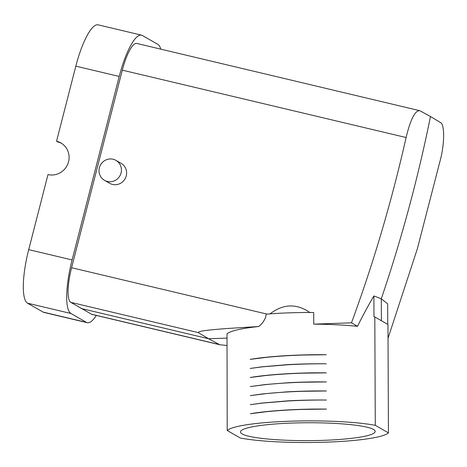 <?xml version="1.0" encoding="UTF-8"?>
<svg xmlns="http://www.w3.org/2000/svg" width="467" height="467" viewBox="0 0 467 467"><rect width="100%" height="100%" fill="white"/><g stroke="black" fill="none" stroke-linecap="round" stroke-linejoin="round"><path stroke-width="0.7" d="M250.119 359.392L266.75 357.308C278.186 356.181 290.509 355.422 303.708 355.019L326.252 354.745C300.415 354.377 269.319 356.099 250.119 359.392M326.293 363.805C316.007 363.694 300.509 364.015 287.228 364.797L261.847 366.893L250.154 368.451L261.847 366.817L287.228 364.657C300.509 363.869 316.001 363.67 326.293 363.805M250.201 377.511L265.46 375.561C276.768 374.411 289.015 373.618 302.19 373.186L326.328 372.864C301.174 372.485 269.266 374.201 250.201 377.511M250.236 386.571L265.495 384.621C276.803 383.471 289.05 382.677 302.225 382.245L326.369 381.924C314.466 381.767 301.84 382.029 288.489 382.707L265.659 384.51L250.236 386.571M250.277 395.625L265.536 393.681C276.843 392.525 289.091 391.737 302.272 391.299L326.41 390.978C313.842 390.815 300.532 391.113 286.475 391.877L262.956 393.874L250.277 395.625M326.451 400.038C316.159 399.927 300.666 400.248 287.386 401.025L262.005 403.126L250.318 404.685L261.999 403.05L287.386 400.89C300.66 400.102 316.159 399.904 326.451 400.038M250.359 413.744L265.612 411.795C276.925 410.645 289.166 409.851 302.347 409.419L326.486 409.098C301.349 408.718 269.424 410.435 250.359 413.744M351.493 322.825L313.754 324.139L313.701 312.499A81.439 10.823 179.8 0 0 266.143 314.157L265.711 317.046C264.147 320.998 261.818 324.151 258.718 326.503C241.369 328.383 230.803 330.811 227.015 333.777L227.213 430.504L240.382 438.046A81.439 10.823 179.8 0 0 326.106 442.161A81.439 10.823 179.8 0 0 388.445 432.88L387.972 324.501L374.808 316.959A81.439 10.823 179.8 0 0 373.985 316.807L373.892 295.961C368.51 305.039 363.04 315.155 357.488 326.322L351.493 322.825C373.746 262.18 391.947 200.407 406.092 137.514L122.319 70.155L71.591 267.719A31.657 7.875 103.4 0 0 70.809 302.347L198.242 332.597C198.469 330.601 214.756 329.579 225.52 328.616L258.718 326.503M373.448 429.406A67.336 8.949 179.8 0 0 300.205 422.833A67.336 8.949 179.8 0 0 240.493 431.987A67.336 8.949 179.8 0 0 242.21 433.977A67.336 8.949 179.8 0 0 315.453 440.55A67.336 8.949 179.8 0 0 375.164 431.397A67.336 8.949 179.8 0 0 373.448 429.406M61.556 143.34A17.267 16.678 -60.2 0 0 57.978 142.026L56.554 141.215A17.267 16.678 119.8 0 1 60.856 142.914A17.267 16.678 119.8 0 1 67.791 164.034A17.267 16.678 119.8 0 1 47.99 174.576L28.715 249.641A48.918 12.165 103.4 0 0 27.559 303.194L43.057 312.073A48.918 12.165 103.4 0 0 43.892 312.405L87.282 322.703A48.918 12.165 103.4 0 0 96.295 315.429M43.057 312.073L86.448 322.37L70.949 313.497A48.918 12.165 -76.6 0 1 72.105 259.944L119.219 76.448A48.918 12.165 -76.6 0 1 141.495 35.142L98.105 24.839A48.918 12.165 103.4 0 0 75.829 66.151L56.554 141.215M160.788 49.134A48.918 12.165 103.4 0 0 157.828 44.353L142.33 35.474A48.918 12.165 -76.6 0 0 141.495 35.142M86.448 322.37A48.918 12.165 103.4 0 0 87.282 322.703M81.124 308.483L208.58 338.738L219.741 344.734L92.046 314.419A31.657 7.875 103.4 0 1 91.538 314.221L70.809 302.347M406.092 137.514C410.592 119.091 415.192 110.154 419.886 110.72L136.732 43.425A31.657 7.875 103.4 0 0 122.319 70.155M226.816 338.102L208.58 338.738L198.242 332.597M269.815 314.028C283.177 303.748 296.586 303.281 310.035 312.621M115.95 160.368L121.116 163.327A11.512 11.12 119.8 0 1 125.74 177.402A11.512 11.12 119.8 0 1 112.541 184.436A11.512 11.12 119.8 0 1 109.675 183.303L104.509 180.344A11.512 11.12 119.8 0 1 99.88 166.264A11.512 11.12 119.8 0 1 113.084 159.235A11.512 11.12 119.8 0 1 115.95 160.368A11.512 11.12 119.8 0 1 120.574 174.442A11.512 11.12 119.8 0 1 107.375 181.476A11.512 11.12 119.8 0 1 104.509 180.344M419.886 110.72L430.481 116.505A1438.821 1389.874 119.8 0 1 381.294 298.787L373.892 295.961M388.036 338.231L417.387 248.654L440.959 157.49C444.753 141.145 444.397 124.397 440.614 122.593L430.481 116.505M219.741 344.734L226.845 345.475M313.754 324.139C329.994 324.273 344.57 325.003 357.488 326.322M381.393 320.73L381.294 298.787L387.663 303.854L387.756 324.378M388.445 432.88L375.281 425.338L374.808 316.959M375.281 425.338A81.439 10.823 179.8 0 0 289.558 421.222A81.439 10.823 179.8 0 0 227.213 430.504M119.219 76.448L75.829 66.151M28.715 249.641L72.105 259.944M70.949 313.497L27.559 303.194M266.943 314.087L71.591 267.719M91.538 314.221L218.97 344.471"/></g></svg>

